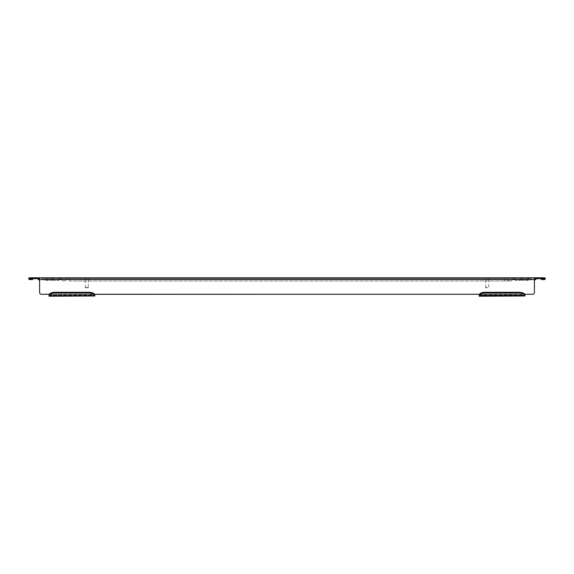 <?xml version="1.0" encoding="UTF-8"?>
<svg xmlns="http://www.w3.org/2000/svg" width="574" height="574" viewBox="0 0 574 574"><rect width="100%" height="100%" fill="white"/><g stroke="black" fill="none" stroke-linecap="round" stroke-linejoin="round"><path stroke-width="0.43" stroke-dasharray="2.87 2.15" d="M45.604 280.363L51.61 280.363L45.604 280.363M45.604 278.648L53.899 278.648L45.604 278.648M45.604 279.502L39.886 279.502L45.604 279.502M45.604 277.787L37.597 277.787L45.604 277.787M528.396 280.363L522.39 280.363L528.396 280.363M528.396 278.648L520.101 278.648L528.396 278.648M528.396 279.502L522.677 279.502L528.396 279.502M528.396 277.787L520.388 277.787L528.396 277.787M521.249 280.363L515.237 280.363L521.249 280.363M521.249 278.648L512.955 278.648L521.249 278.648M521.249 279.502L515.524 279.502L521.249 279.502M521.249 277.787L513.235 277.787L521.249 277.787M52.751 280.363L58.763 280.363L52.751 280.363M52.751 278.648L61.045 278.648L52.751 278.648M52.751 279.502L58.476 279.502L52.751 279.502M52.751 277.787L60.765 277.787L52.751 277.787M479.204 294.261L94.796 294.498L479.204 294.261L479.204 295.983L479.204 295.122L524.966 295.122L524.966 296.213L524.966 295.352L524.966 296.213L479.204 296.213L479.204 295.122L524.966 295.122L524.966 295.983L524.966 294.261L479.204 294.261L524.966 294.261M49.034 296.155L94.796 296.213L94.796 294.498L49.034 294.261L49.034 296.213L49.034 295.352L94.796 295.352L49.034 295.323L49.034 296.155L49.034 294.261L41.314 294.261L49.034 294.261M49.034 295.983L49.034 295.093L94.796 295.093L49.034 295.122L49.034 295.983L94.796 295.983L94.796 294.498L49.034 294.498L49.034 295.983A5.718 2.863 180 0 1 54.752 293.271L54.752 292.532A5.718 2.863 0 0 0 49.041 295.237L49.041 295.983L94.789 295.983L94.789 295.237L94.796 296.213L94.796 295.323M41.314 294.261A1.715 1.715 0 0 1 39.599 292.546L39.599 279.502L39.599 292.546A1.715 1.715 0 0 0 41.314 294.261A1.715 1.715 0 0 1 39.599 292.546L39.599 278.648L544.41 278.648L544.41 277.787L534.401 277.787L534.401 278.648L534.401 277.787L534.401 278.648L534.401 277.787L39.599 277.787L39.599 278.648L534.401 278.648L534.401 292.546A1.715 1.715 0 0 1 532.686 294.261A1.715 1.715 0 0 0 534.401 292.546A1.715 1.715 0 0 1 532.686 294.261M31.305 277.787L29.59 277.787L29.59 278.648L31.305 278.648L31.305 277.787L39.599 277.787L39.599 279.502L534.401 279.502L534.401 277.787M39.599 277.787L39.599 278.648L39.599 277.787L39.599 278.648L31.305 278.648M29.59 278.648L29.59 279.56A0.89 0.89 0 0 1 28.7 278.677A0.89 0.89 0 0 1 29.59 277.787M544.41 277.787L544.41 278.648L544.41 277.787A0.89 0.89 0 0 1 545.3 278.677A0.89 0.89 0 0 1 544.41 279.56L544.159 278.706L541.296 278.706L541.296 279.56L544.159 279.56M29.841 279.56L32.704 279.56L32.704 278.706L29.841 278.706M94.796 294.261L94.796 296.155M39.599 278.648L39.599 279.502L534.401 279.502L534.401 292.546L534.401 278.648M524.966 295.323L479.204 295.352L524.966 295.352L524.966 294.498L479.204 294.498L479.211 295.983L479.204 294.268M524.966 294.268L524.966 296.155M484.922 293.271A5.718 2.863 180 0 0 479.211 295.983L524.966 295.983A5.718 2.863 180 0 0 519.248 293.271L484.922 293.271L484.922 292.532A5.718 2.863 0 0 0 479.211 295.237L524.959 295.237A5.718 2.863 0 0 0 519.248 292.532L484.922 292.532M49.034 295.323L94.789 295.237A5.718 2.863 0 0 0 89.078 292.532L54.752 292.532M479.204 295.323L479.204 296.155M89.078 292.532L89.078 293.271L54.752 293.271M89.078 293.271A5.718 2.863 180 0 1 94.789 295.983M69.339 278.648L504.661 278.648L61.045 278.648L69.339 278.648L69.339 280.937L69.339 278.648M66.771 278.648L61.045 278.648A2.935 2.935 0 0 0 66.771 278.648L61.045 278.648A2.935 2.935 0 0 0 66.771 278.648A2.935 2.935 0 0 1 61.045 278.648L58.763 280.363L61.045 278.648M507.229 278.648L512.955 278.648A2.935 2.935 0 0 1 507.229 278.648L512.955 278.648A2.935 2.935 0 0 1 507.229 278.648A2.935 2.935 0 0 0 512.955 278.648L515.237 280.363L512.955 278.648M487.211 287.796L485.783 287.796L487.211 287.796M487.211 287.517L485.496 287.517L487.211 287.517M487.211 278.648L489.213 278.648L487.211 278.648M487.211 279.222L489.213 279.222L487.211 279.222M87.643 287.796L85.361 287.796L87.643 287.796M85.77 287.517L88.504 287.517L85.77 287.517M87.98 278.648L84.787 278.648L87.98 278.648M87.98 279.222L84.787 279.222L87.98 279.222M87.815 279.222L85.074 279.222L87.815 279.222M49.321 294.268L94.509 294.268M479.491 294.268L524.679 294.268M542.695 277.787L542.695 278.648M49.034 294.268L94.796 294.268M39.599 279.502L534.401 279.502M479.211 295.007L524.959 295.007M49.041 295.007L94.789 295.007M479.211 295.983L524.959 295.983M519.248 292.532L519.248 293.271M504.661 278.648L504.661 280.937L504.661 278.648M51.61 280.363L53.899 278.648M43.516 280.363L43.516 279.502M39.886 279.502L37.597 277.787M526.308 280.363L526.308 279.502M522.677 279.502L520.388 277.787M526.394 280.363L526.394 279.502L526.394 280.363M526.968 279.502L529.257 277.787L526.968 279.502M46.745 280.363L44.456 278.648L46.745 280.363M57.902 280.363L57.902 279.502L57.902 280.363M58.476 279.502L60.765 277.787L58.476 279.502M47.606 280.363L47.606 279.502L47.606 280.363M47.032 279.502L44.743 277.787L47.032 279.502M527.255 280.363L529.544 278.648L527.255 280.363M516.098 280.363L516.098 279.502L516.098 280.363M515.524 279.502L513.235 277.787L515.524 279.502M534.114 279.502L536.403 277.787M530.484 280.363L530.484 279.502M522.39 280.363L520.101 278.648M51.323 279.502L53.612 277.787M47.692 280.363L47.692 279.502M69.339 280.937L504.661 280.937L69.339 280.937M504.661 280.937L510.092 280.937L504.661 280.937M485.783 287.796L485.496 279.222M485.209 278.648L485.209 279.222M488.926 279.222L488.639 287.796M489.213 278.648L489.213 279.222M85.361 287.796L85.074 279.222M84.787 278.648L84.787 279.222M88.504 279.222L88.217 287.796M88.791 278.648L88.791 279.222"/><path stroke-width="0.86" d="M524.966 295.983L479.204 296.213L524.966 295.983L524.959 295.007L524.966 295.926M94.796 295.983L49.034 296.213L94.796 295.983L94.789 295.007L94.796 295.926M39.599 278.648L29.59 278.648L29.59 277.787L39.599 277.787L39.599 292.546A1.715 1.715 0 0 0 41.314 294.261L49.321 294.268M94.509 294.268L479.204 294.261L94.796 294.261M479.211 295.007A5.718 2.863 0 0 1 484.922 292.302L484.922 293.041A5.718 2.863 180 0 0 479.211 295.754L479.204 294.261M524.966 294.261L532.686 294.261L524.966 294.261L524.966 295.093M532.686 294.261A1.715 1.715 0 0 0 534.401 292.546L534.401 277.787L39.599 277.787M542.695 277.787L544.41 277.787L544.41 278.648L542.695 278.648L542.695 277.787L534.401 277.787M534.401 278.648L542.695 278.648M544.159 278.706L544.159 279.56L541.296 279.56L541.296 278.706L544.41 278.648M544.159 279.56L544.41 279.56A0.89 0.89 0 0 0 545.3 278.677A0.89 0.89 0 0 0 544.41 277.787M32.704 278.706L32.704 279.56L29.841 279.56L29.841 278.706L32.704 278.706M29.59 277.787A0.89 0.89 0 0 0 28.7 278.677A0.89 0.89 0 0 0 29.59 279.56L29.841 279.56M49.034 294.261L41.314 294.261M49.041 295.007A5.718 2.863 0 0 1 54.752 292.302L54.752 293.041A5.718 2.863 180 0 0 49.041 295.754L49.034 294.268M94.796 294.268L94.796 295.093M479.204 295.093L479.204 295.983M484.922 293.041L519.248 293.041A5.718 2.863 180 0 1 524.959 295.754L479.204 295.926M49.034 295.093L49.034 295.983M54.752 293.041L89.078 293.041A5.718 2.863 180 0 1 94.789 295.754L49.034 295.926M484.922 292.302L519.248 292.302A5.718 2.863 0 0 1 524.959 295.007M54.752 292.302L89.078 292.302A5.718 2.863 0 0 1 94.789 295.007M39.599 279.502L534.401 279.502M31.305 277.787L31.305 278.648M519.248 293.041L519.248 292.302M89.078 293.041L89.078 292.302M534.401 280.363L536.69 278.648M39.599 280.363L37.31 278.648"/></g></svg>
